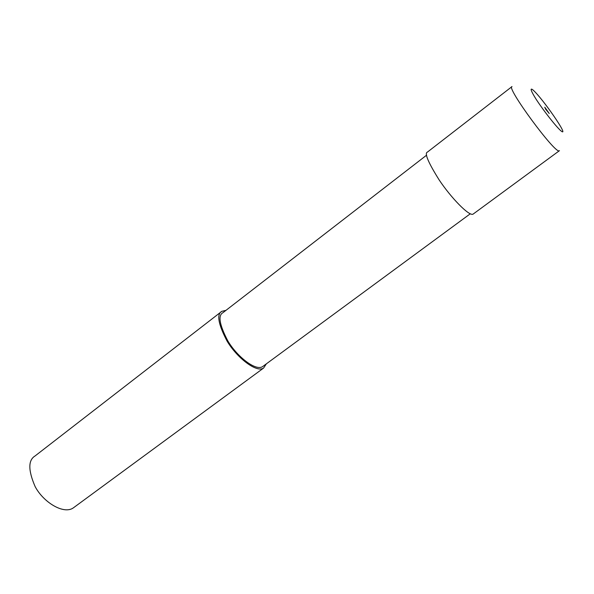 <?xml version="1.0" encoding="UTF-8"?>
<svg xmlns="http://www.w3.org/2000/svg" width="594" height="594" viewBox="0 0 594 594"><rect width="100%" height="100%" fill="white"/><g stroke="black" fill="none" stroke-linecap="round" stroke-linejoin="round"><path stroke-width="0.89" d="M532.959 89.954C529.707 87.355 530.843 90.875 536.011 99.087C543.74 110.981 556.006 126.581 560.974 130.888C570.322 138.61 542.708 98.374 532.959 89.954M544.765 107.202L549.235 113.491L545.7 109.281L544.765 107.202M226.002 310.328L221.837 311.315L35.039 455.984C28.081 460.172 28.118 470.381 35.15 486.62C43.369 502.264 63.617 514.723 73.262 507.929L263.602 368.057L266.372 363.832M221.837 311.315C216.476 314.144 218.191 324.027 226.99 340.963C236.731 357.543 256.408 373.047 263.602 368.057M426.611 155.168L222.921 312.711C217.82 315.399 219.453 324.784 227.806 340.874C237.058 356.615 255.747 371.354 262.593 366.617L470.285 213.795M511.82 86.731L427.42 152.094C424.25 153.089 428.155 162.355 439.137 179.893C450.72 197.394 469.238 216.639 473.076 214.13L559.466 150.653M512.013 86.576L512.013 86.583C505.479 86.605 555.546 154.626 559.273 150.787"/></g></svg>
